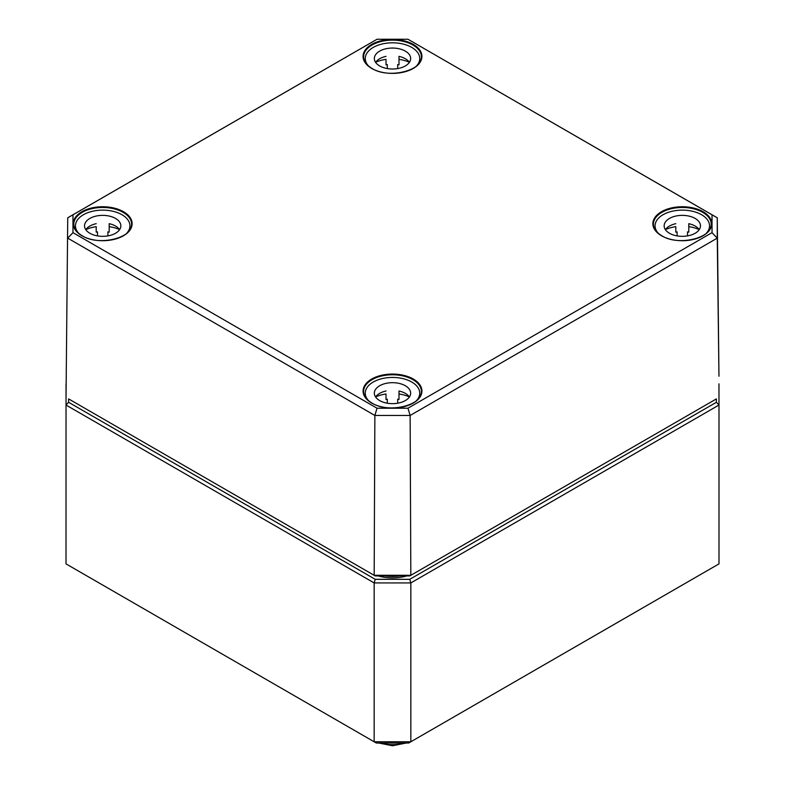 <?xml version="1.0" encoding="UTF-8"?>
<svg xmlns="http://www.w3.org/2000/svg" width="785" height="785" viewBox="0 0 785 785"><rect width="100%" height="100%" fill="white"/><g stroke="black" fill="none" stroke-linecap="round" stroke-linejoin="round"><path stroke-width="1.18" d="M68.609 402.293L68.609 398.898L375.23 575.925L409.77 575.925L716.391 398.898L716.391 402.293L409.77 579.32L375.23 579.32L68.609 402.293L66.009 405.031L374.16 582.931L374.16 741.776L66.009 563.875L66.038 383.836M376.309 743.022L374.16 741.776L410.84 741.776L408.691 743.022L376.309 743.022M718.991 563.875L410.84 741.776L410.84 582.931L718.991 405.031L718.991 563.875M375.23 579.32L374.16 582.931L410.84 582.931L409.77 579.32M716.391 402.293L718.991 405.031L718.962 383.836M407.964 408.21L377.036 408.21L72.966 232.654L72.966 214.805L377.036 39.25L407.964 39.25L712.034 214.805L712.034 232.654L407.964 408.21L410.133 415.471L717.264 238.149L717.264 217.788L407.964 39.25M377.036 408.21L374.867 415.471L410.133 415.471L410.83 575.297L374.17 575.297L374.867 415.471L67.736 238.149L72.966 232.654M72.966 214.805L67.736 217.788L66.038 397.396L67.736 217.788L377.036 39.25M712.034 214.805L717.264 217.788L718.962 376.231L717.264 238.149L712.034 232.654M716.391 398.898L409.77 575.925M68.609 398.898L375.23 575.925M409.417 62.349A18.153 10.48 0 0 0 398.986 56.363L398.986 64.841A18.153 10.48 0 0 0 397.691 64.586L397.691 68.58M387.309 68.58L387.309 64.586A18.153 10.48 0 0 0 386.014 64.841L386.014 59.356A27.239 15.729 0 0 0 375.623 62.29M365.26 62.329L365.26 58.532A27.239 15.729 180 0 1 392.5 42.812A27.239 15.729 180 0 1 419.739 58.532A27.239 15.729 180 0 1 416.393 66.077M368.607 66.077A27.239 15.729 180 0 1 365.26 58.532M409.377 62.29A27.239 15.729 0 0 0 398.986 59.356L398.986 56.363M386.014 56.363A18.153 10.48 0 0 0 375.583 62.349M374.347 58.532A18.153 10.48 180 0 1 392.5 48.052A18.153 10.48 180 0 1 410.653 58.532A18.153 10.48 180 0 1 392.5 69.011A18.153 10.48 180 0 1 374.347 58.532M119.614 229.662A18.153 10.48 0 0 0 109.184 223.686L109.184 232.154A18.153 10.48 0 0 0 107.888 231.899L107.888 235.892M97.507 235.892L97.507 231.899A18.153 10.48 0 0 0 96.212 232.154L96.212 226.669A27.239 15.729 0 0 0 85.82 229.603M75.458 229.642L75.458 225.844A27.239 15.729 180 0 1 102.698 210.125A27.239 15.729 180 0 1 129.937 225.844A27.239 15.729 180 0 1 126.591 233.4M78.804 233.4A27.239 15.729 180 0 1 75.458 225.844M119.575 229.603A27.239 15.729 0 0 0 109.184 226.669L109.184 223.686M96.212 223.686A18.153 10.48 0 0 0 85.781 229.662M84.535 225.844A18.153 10.48 180 0 1 102.698 215.365A18.153 10.48 180 0 1 120.851 225.844A18.153 10.48 180 0 1 102.698 236.334A18.153 10.48 180 0 1 84.535 225.844M699.219 229.662A18.153 10.48 0 0 0 688.788 223.686L688.788 232.154A18.153 10.48 0 0 0 687.493 231.899L687.493 235.892M677.112 235.892L677.112 231.899A18.153 10.48 0 0 0 675.816 232.154L675.816 226.669A27.239 15.729 0 0 0 665.425 229.603M655.063 229.642L655.063 225.844A27.239 15.729 180 0 1 682.302 210.125A27.239 15.729 180 0 1 709.542 225.844A27.239 15.729 180 0 1 706.196 233.4M658.409 233.4A27.239 15.729 180 0 1 655.063 225.844M699.18 229.603A27.239 15.729 0 0 0 688.788 226.669L688.788 223.686M675.816 223.686A18.153 10.48 0 0 0 665.386 229.662M664.149 225.844A18.153 10.48 180 0 1 682.302 215.365A18.153 10.48 180 0 1 700.465 225.844A18.153 10.48 180 0 1 682.302 236.334A18.153 10.48 180 0 1 664.149 225.844M409.417 396.974A18.153 10.48 0 0 0 398.986 390.999L398.986 399.467A18.153 10.48 0 0 0 397.691 399.212L397.691 403.215M387.309 403.215L387.309 399.212A18.153 10.48 0 0 0 386.014 399.467L386.014 393.991A27.239 15.729 0 0 0 375.623 396.916M365.26 396.965L365.26 393.167A27.239 15.729 180 0 1 392.5 377.438A27.239 15.729 180 0 1 419.739 393.167A27.239 15.729 180 0 1 416.393 400.713M368.607 400.713A27.239 15.729 180 0 1 365.26 393.167M409.377 396.916A27.239 15.729 0 0 0 398.986 393.991L398.986 390.999M386.014 390.999A18.153 10.48 0 0 0 375.583 396.974M374.347 393.167A18.153 10.48 180 0 1 392.5 382.678A18.153 10.48 180 0 1 410.653 393.167A18.153 10.48 180 0 1 392.5 403.647A18.153 10.48 180 0 1 374.347 393.167M399.957 575.925A30.605 17.672 180 0 1 385.042 575.925M378.184 575.925A31.645 18.271 -0 0 0 406.816 575.925M403.657 743.022A23.314 13.463 180 0 1 381.343 743.022M661.5 235.745A29.428 16.985 0 0 0 710.719 228.131A29.428 16.985 0 0 0 674.688 207.319A29.428 16.985 0 0 0 661.5 235.745M661.824 235.932A28.908 16.691 180 0 1 653.395 224.235A28.908 16.691 180 0 1 685.697 207.583A28.908 16.691 180 0 1 711.21 224.235A28.908 16.691 180 0 1 702.781 235.932M413.302 379.037A29.428 16.985 0 0 0 371.697 379.037A29.428 16.985 0 0 0 371.697 403.058A29.428 16.985 0 0 0 413.302 403.058A29.428 16.985 0 0 0 413.302 379.037M123.5 211.714A29.428 16.985 0 0 0 81.895 211.714A29.428 16.985 0 0 0 81.895 235.745A29.428 16.985 0 0 0 123.5 235.745A29.428 16.985 0 0 0 123.5 211.714M371.697 68.423A29.428 16.985 0 0 0 420.917 60.808A29.428 16.985 0 0 0 384.885 40.006A29.428 16.985 0 0 0 371.697 68.423M363.798 393.432A28.908 16.691 180 0 1 363.592 391.548A28.908 16.691 180 0 1 381.373 376.064A28.908 16.691 180 0 1 412.939 379.665A28.908 16.691 180 0 1 421.408 391.548A28.908 16.691 180 0 1 412.979 403.245M372.021 68.619A28.908 16.691 180 0 1 363.592 56.922A28.908 16.691 180 0 1 390.724 40.182A28.908 16.691 180 0 1 421.202 54.871A28.908 16.691 180 0 1 421.408 56.922A28.908 16.691 180 0 1 412.979 68.619M82.219 235.932A28.908 16.691 180 0 1 73.79 224.235A28.908 16.691 180 0 1 91.57 208.751A28.908 16.691 180 0 1 123.137 212.352A28.908 16.691 180 0 1 131.605 224.235A28.908 16.691 180 0 1 123.176 235.932M406.247 743.022L392.49 745.75L378.753 743.022M711.21 224.235C712.868 237.816 678.426 246.569 661.755 235.716C656.26 232.389 653.473 228.563 653.395 224.235M421.408 391.548C423.066 405.129 388.624 413.881 371.953 403.029C366.458 399.712 363.671 395.885 363.592 391.548M421.408 56.922C423.066 70.493 388.624 79.246 371.953 68.403C366.458 65.076 363.671 61.25 363.592 56.922M131.605 224.235C133.264 237.816 98.822 246.569 82.15 235.716C76.655 232.389 73.868 228.563 73.79 224.235M419.739 58.532L419.739 62.329M129.937 225.844L129.937 229.642M709.542 225.844L709.542 229.642M419.739 393.167L419.739 396.965"/></g></svg>
